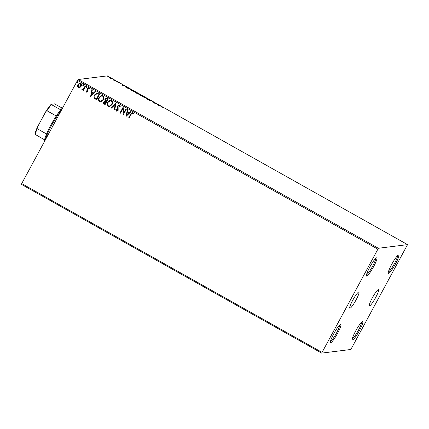 <?xml version="1.0" encoding="UTF-8"?>
<svg xmlns="http://www.w3.org/2000/svg" width="429" height="429" viewBox="0 0 429 429"><rect width="100%" height="100%" fill="white"/><g stroke="black" fill="none" stroke-linecap="round" stroke-linejoin="round"><path stroke-width="0.64" d="M352.676 300.364A9.25 1.378 119.3 0 0 349.833 308.215A9.25 1.378 119.3 0 0 356.054 299.941A9.25 1.378 119.3 0 0 358.896 292.09A9.25 1.378 119.3 0 0 352.676 300.364M372.302 297.908A9.25 1.378 119.3 0 0 369.46 305.759A9.25 1.378 119.3 0 0 375.681 297.485A9.25 1.378 119.3 0 0 378.523 289.634A9.25 1.378 119.3 0 0 372.302 297.908M373.579 266.715A10.468 1.555 119.3 0 0 376.533 257.818A10.468 1.555 119.3 0 0 369.76 267.192A10.468 1.555 119.3 0 0 366.393 275.858A10.468 1.555 119.3 0 0 373.579 266.715M375.654 258.446A9.518 1.416 -60.7 0 1 372.587 266.275A9.518 1.416 -60.7 0 1 366.473 274.78M337.585 333.285A10.468 1.555 119.3 0 0 340.54 324.388A10.468 1.555 119.3 0 0 333.762 333.762A10.468 1.555 119.3 0 0 330.4 342.433A10.468 1.555 119.3 0 0 337.585 333.285M339.661 325.016A9.518 1.416 -60.7 0 1 336.588 332.845A9.518 1.416 -60.7 0 1 330.48 341.355M359.47 330.55A10.468 1.555 119.3 0 0 362.425 321.653A10.468 1.555 119.3 0 0 355.646 331.027A10.468 1.555 119.3 0 0 352.284 339.693A10.468 1.555 119.3 0 0 359.47 330.55M361.545 322.281A9.518 1.416 -60.7 0 1 358.478 330.11A9.518 1.416 -60.7 0 1 352.365 338.615M395.463 263.974A10.468 1.555 119.3 0 0 398.418 255.078A10.468 1.555 119.3 0 0 391.645 264.457A10.468 1.555 119.3 0 0 388.277 273.123A10.468 1.555 119.3 0 0 395.463 263.974M397.538 255.705A9.518 1.416 -60.7 0 1 394.471 263.535A9.518 1.416 -60.7 0 1 388.358 272.045M321.68 353.121L350.858 349.469L407.55 244.621L378.373 248.273L321.68 353.121L21.45 184.379L21.729 183.569L321.954 352.311M79.907 87.537L78.335 87.575L77.52 86.202L77.912 84.449L79.794 82.979L80.716 83.167C81.671 84.036 81.816 85.071 81.151 86.272L79.907 87.537M82.486 89.227L83.607 88.664L85.242 85.811L85.682 86.057L83.382 90.315L82.936 90.063L83.28 89.441L82.132 89.709L81.875 89.371L82.33 89.039L82.781 89.264M82.55 89.779L81.875 89.371M86.658 91.57L87.495 90.792L87.055 89.194L87.264 88.454L88.315 87.639L88.862 87.747L89.457 88.835L88.991 89.087L88.631 88.299L87.72 88.68L87.843 91.463L86.401 92.106L85.875 91.023L86.331 90.803L86.926 91.608M89.06 89.076L88.347 88.235M86.889 92.208L86.401 92.106L85.875 91.023M98.407 93.211L99.743 93.962L96.595 99.785L94.471 98.316C93.892 97.136 93.962 95.967 94.675 94.814L97.013 92.841L98.407 93.211M108.28 98.761L105.132 104.585L104.322 104.129C103.469 103.593 103.292 102.863 103.78 101.941L104.987 101.003L104.885 99.008L106.274 97.93L108.28 98.761M116.012 103.105L114.704 109.963L114.221 109.695L115.213 104.488L111.427 108.124L110.95 107.851L116.012 103.105M126.024 108.73L126.464 108.977L123.316 114.806L122.796 108.848L120.447 113.192L120.002 112.94L123.155 107.116L123.681 113.063L126.024 108.73M133.296 114.034L132.722 113.031L131.226 114.2L129.129 118.072L128.689 117.825L130.818 113.889L132.336 112.307L132.969 112.441L133.692 113.723L133.226 114.044L132.363 112.977M377.745 249.126L77.52 80.384L21.729 183.569M126.115 116.377L127.349 109.475L127.831 109.744L127.408 111.942L129.022 112.848L130.62 111.315L131.102 111.588L126.115 116.377M119.889 107.084L119.514 105.609L118.109 106.151L118.152 110.323L117.004 111.224L116.393 111.106L115.819 109.497L116.356 109.336L116.72 110.516L117.702 110.103L117.669 105.899L119.042 104.864L119.734 105.003L120.335 106.998L119.82 107.094L119.444 105.614L118.972 105.518M116.72 110.516L117.106 110.58M112.023 104.628L109.374 106.708L108.172 106.489C106.848 105.271 106.649 103.834 107.588 102.172L110.232 100.102L111.449 100.343C112.747 101.55 112.94 102.976 112.023 104.628M103.48 99.823L100.831 101.909L99.63 101.689C98.305 100.472 98.112 99.035 99.051 97.372L101.689 95.302L102.906 95.544C104.209 96.75 104.397 98.177 103.48 99.823M90.632 96.434L91.865 89.532L92.348 89.8L91.929 91.999L93.538 92.905L95.141 91.372L95.619 91.645L90.632 96.434M86.856 87.253L86.229 87.532L86.122 86.84L86.755 86.561L86.856 87.253L86.299 87.521L86.122 86.84L86.755 86.561M83.473 85.35L82.84 85.628L82.738 84.937L83.365 84.658L83.473 85.35L82.84 85.628L82.738 84.937L83.365 84.658M77.949 82.25L77.322 82.524L77.215 81.832L77.847 81.553L77.949 82.25L77.392 82.518L77.215 81.832L77.847 81.553M111.191 78.689L108.693 77.075L110.768 77.928L111.931 78.893L111.191 78.689M115.76 80.743L114.875 80.85L113.342 79.982L115.76 80.743M117.916 82.577L118.549 82.77L117.728 82.014L119.707 83.028L118.173 82.261L118.994 83.017L117.916 82.577M128.486 87.897L129.821 88.642L128.609 88.798L125.697 86.733L128.453 87.961M138.363 93.442L137.146 93.597L135.312 92.358L136.111 92.626L135.516 92.079L138.363 93.442M146.091 97.791L146.718 98.976L145.763 97.807L142.959 96.863L146.016 97.748L145.919 98.107M156.102 103.416L156.547 103.662L155.33 103.818L153.362 102.086L152.016 101.952L153.233 101.802L155.196 103.528L156.102 103.416L155.925 103.743M161.953 106.982L161.143 107.084L160.703 106.837L161.524 106.735L163.942 107.899L161.953 106.982M407.55 244.621L107.32 75.879L78.142 79.531L378.373 248.273M158.124 105.389L157.427 104.161L161.181 106.269L158.124 105.389M149.764 99.828L150.788 100.59L148.665 99.437L149.764 100.515L147.555 99.324L149.319 100.268L148.225 99.19L149.726 99.898M149.26 100.375L149.212 100.096M143.061 96.498L140.235 95.351L138.637 94.015L141.479 95.174L143.152 96.455M134.518 91.699L131.692 90.551L130.1 89.216L132.936 90.374L134.609 91.656M122.646 85.446L121.943 84.218L125.702 86.326L122.646 85.446M117.074 81.537L116.752 81.424M116.608 81.344L116.339 81.124M113.69 79.633L113.363 79.521M113.218 79.44L112.94 79.242M108.167 76.534L107.845 76.416M107.695 76.335L107.422 76.142M77.52 80.384L78.142 79.531M157.738 104.746L157.91 104.429M157.936 105.126L158.108 104.81M158.172 104.933L159.411 105.625L158.172 104.933L158.001 105.25M153.056 102.129L153.233 101.802M145.871 98.016L146.016 97.748M142.535 96.402L141.366 95.195L139.076 94.262L138.824 94.632M139.076 94.262L140.342 95.324L142.691 96.214L142.508 96.546M136.336 93.141L137.221 93.281L137.151 93.597M137.221 93.281L135.757 92.605L135.548 92.954M135.757 92.605L136.374 93.077M136.384 92.83L137.795 93.211L135.955 92.326L135.746 92.675M137.167 93.592L137.344 93.27M135.955 92.326L136.433 92.744M137.618 93.538L137.795 93.211M133.993 91.602L132.829 90.396L130.539 89.463L130.282 89.833M130.539 89.463L131.8 90.524L134.154 91.415L133.971 91.747M128.255 88.599L129.258 88.412L127.569 87.484L126.137 86.98L125.874 87.35M129.081 88.739L129.258 88.412M126.721 87.725L128.287 88.535M126.137 86.98L126.764 87.65M122.254 84.803L122.426 84.486M122.453 85.183L122.624 84.867M122.689 84.99L123.927 85.682L122.689 84.99L122.517 85.307M115.144 80.818L115.321 80.491M111.422 78.78L110.661 77.939L109.138 77.322L108.907 77.676M109.138 77.322L111.54 78.62L111.363 78.952M129.15 118.034L128.689 117.825M128.759 117.814L130.888 113.883L132.373 112.301M132.722 113.031L132.4 112.972M126.11 116.329L127.408 109.508M130.663 111.336L129.022 112.848M126.839 114.951L128.582 113.331L127.274 112.65L126.839 114.951L128.512 113.342L127.274 112.65M123.295 114.741L122.796 108.848M120.463 113.154L120.002 112.94M120.072 112.934L123.203 107.143M126.072 108.757L123.681 113.063M119.514 105.609L119.005 105.518M117.042 111.218L116.393 111.106M116.463 111.1L115.819 109.497M115.889 109.492L116.356 109.347M116.79 110.505L117.702 110.103M117.771 110.092L117.841 109.197M117.911 109.191L117.61 108.312M117.675 108.306L117.669 105.899M117.739 105.888L119.08 104.858M114.709 109.921L114.221 109.695M114.291 109.685L115.213 104.488M111.46 108.092L110.95 107.851M111.02 107.845L115.975 103.083M109.406 106.708L108.172 106.489M108.242 106.478C106.918 105.266 106.719 103.829 107.658 102.161L107.588 102.172M107.658 102.161L110.264 100.102M109.481 106.049L111.647 104.37C112.387 103.057 112.237 101.914 111.208 100.938L110.156 100.756M108.033 102.418C107.288 103.738 107.438 104.891 108.473 105.877L109.443 106.054L111.578 104.381C112.318 103.067 112.167 101.925 111.138 100.949L110.119 100.761L108.033 102.418M105.153 104.547L104.392 104.118C103.539 103.582 103.357 102.853 103.85 101.93L103.78 101.941M103.85 101.93L104.987 101.003M105.057 100.997L104.885 99.008M104.955 98.997L106.306 97.925M107.084 98.815L106.204 98.584L105.325 99.255L105.459 100.686L106.344 101.276L107.588 99.099L106.236 98.579M105.866 101.737L105.051 101.523L104.226 102.177L104.558 103.48L105.014 103.738L106.092 101.861L105.084 101.517M106.092 101.861L105.797 101.743M105.014 103.738L106.022 101.871M107.588 99.099L107.014 98.826M106.344 101.276L107.518 99.11M100.869 101.909L99.63 101.689M99.7 101.678C98.375 100.466 98.182 99.029 99.12 97.362L99.051 97.372M99.12 97.362L101.727 95.302M100.938 101.249L103.11 99.571C103.845 98.257 103.7 97.115 102.67 96.139L101.614 95.957M99.49 97.619C98.75 98.938 98.895 100.091 99.936 101.078L100.906 101.249L103.04 99.582C103.775 98.268 103.63 97.126 102.601 96.15L101.582 95.962L99.49 97.619M96.611 99.748L94.471 98.316M94.541 98.311C93.962 97.131 94.031 95.962 94.745 94.804L94.675 94.814M94.745 94.804L97.045 92.836M97.313 93.517L95.115 95.061L95.002 97.898L96.477 98.938L99.045 94.3L96.97 93.527M96.477 98.938L98.976 94.31L97.002 93.522M90.626 96.386L91.929 89.564M95.179 91.393L93.538 92.905M91.356 95.007L93.098 93.388L91.795 92.707L91.356 95.007L93.029 93.399L91.795 92.707M85.945 91.018L86.336 90.83M86.728 91.559L87.393 91.238M87.462 91.227L87.495 90.792M87.564 90.782L87.055 89.194M87.125 89.184L87.264 88.454M87.334 88.444L88.353 87.634M88.701 88.288L88.385 88.229M86.926 92.203L86.47 92.101M86.191 86.83L86.824 86.551M83.398 90.278L82.936 90.063M83.006 90.058L83.28 89.441M82.588 89.774L82.202 89.699M81.944 89.366L82.347 89.071M82.556 89.216L83.607 88.664M83.676 88.653L85.291 85.838M82.808 84.926L83.435 84.647M79.274 87.752L78.335 87.575M78.4 87.564L77.52 86.202M77.59 86.197L77.912 84.449M77.981 84.443L79.832 82.974M79.279 87.167L80.781 86.009L80.502 83.682L79.81 83.564M78.357 84.695L78.614 87.049L79.242 87.173L80.711 86.02L80.432 83.693L79.773 83.564L78.357 84.695M77.284 81.826L77.917 81.548M44.455 141.532A19.981 2.976 -60.7 0 1 44.562 139.811A19.981 2.976 -60.7 0 1 46.552 133.987A19.981 2.976 -60.7 0 1 50.895 125.053A19.981 2.976 -60.7 0 1 56.285 115.986A19.981 2.976 -60.7 0 1 60.762 109.851A19.981 2.976 -60.7 0 1 62.634 107.915M61.411 110.173A20.935 3.116 119.3 0 0 51.539 125.536A20.935 3.116 119.3 0 0 45.024 140.481M56.285 115.986L46.933 110.73L45.892 111.465A19.412 2.89 -60.7 0 1 51.131 104.295L54.467 103.877L62.35 108.167M44.562 139.811L34.931 134.25A19.412 2.89 -60.7 0 1 37.253 127.445L45.892 111.465M37.253 127.445L37.2 128.732A19.981 2.976 119.3 0 0 35.216 134.556M46.552 133.987L37.2 128.732M51.131 104.295L51.41 104.596A19.981 2.976 119.3 0 0 46.933 110.73M60.762 109.851L51.41 104.596M161.347 107.057L161.524 106.735M114.854 80.84L115.02 80.529M148.638 99.453L148.461 99.785M149.346 100.257L149.163 100.59M118.56 82.765L118.383 83.097"/></g></svg>
